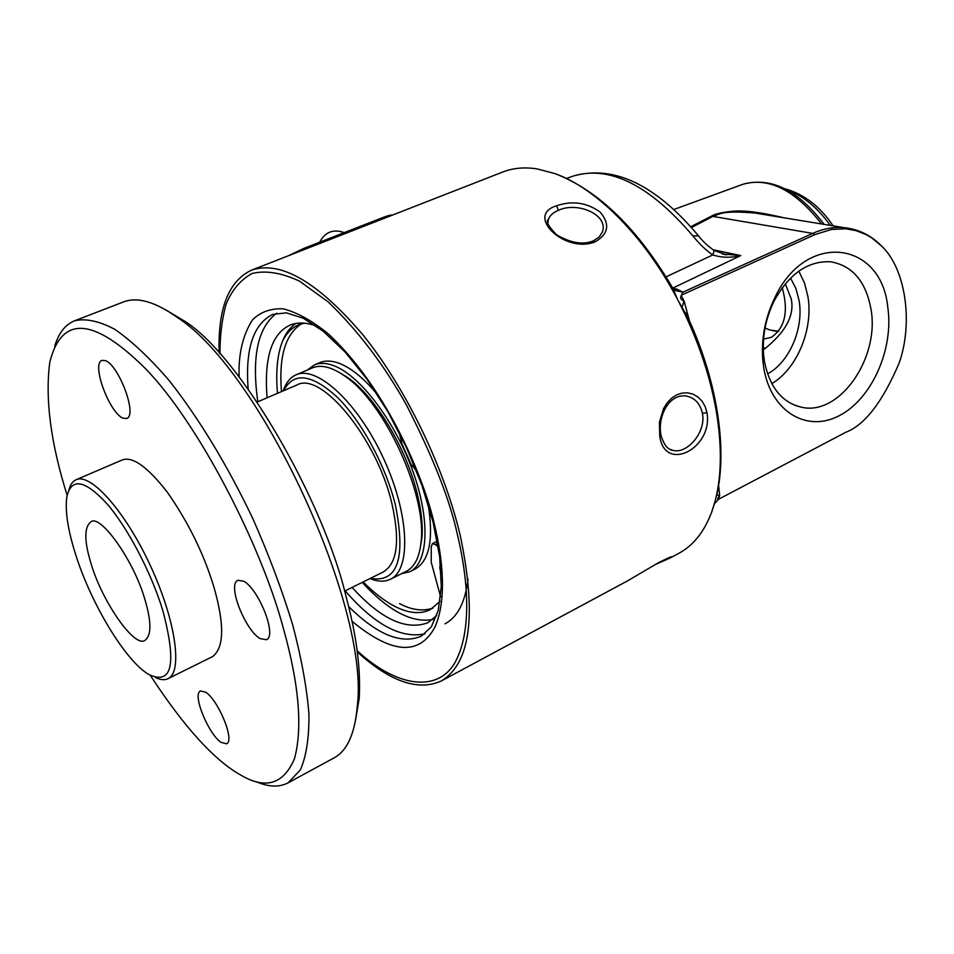 <?xml version="1.0" encoding="UTF-8"?>
<svg xmlns="http://www.w3.org/2000/svg" width="954" height="954" viewBox="0 0 954 954"><rect width="100%" height="100%" fill="white"/><g stroke="black" fill="none" stroke-linecap="round" stroke-linejoin="round"><path stroke-width="1.43" d="M658.964 562.419L626.945 581.213L658.964 562.419C670.173 556.897 673.965 555.383 670.34 557.887L678.938 553.26C693.248 545.581 704.135 531.927 711.612 512.286L715.19 500.838C721.844 475.08 722.047 444.242 715.786 408.336C709.12 372.155 696.623 336.321 678.282 300.832L677.59 299.508C644.689 236.544 596.429 188.308 555.145 173.676L537.03 168.87C524.426 166.962 513.013 167.999 502.806 171.994L251.451 270.185C280.536 260.299 317.682 281.835 362.878 334.794C405.295 387.241 443.741 466.244 460.174 535.146C476.905 614.781 470.596 663.4 441.249 681.001C418.102 691.388 390.138 681.716 357.333 651.976M706.986 412.7C713.234 448.38 664.723 473.232 659.739 436.145L659.417 422.217L663.59 408.539L667.192 402.779L671.616 398.164L676.66 394.873L682.086 393.072L687.655 392.833L693.057 394.169L697.97 397.019L702.096 401.24L705.161 406.583L706.986 412.7L702.394 413.285C706.389 431.852 687.405 453.973 673.405 450.479L669.827 449.239M219.158 352.897C217.786 308.643 228.543 281.072 251.451 270.185M595.272 241.767C565.328 254.229 524.462 215.354 556.587 205.79C572.126 200.423 586.627 202.487 600.066 211.991C610.202 224.059 608.604 233.98 595.272 241.767L593.257 240.921L599.231 236.986L602.356 232.049C608.926 214.722 577.265 201.258 558.424 210.333C553.105 212.551 549.766 215.556 548.431 219.36L547.954 222.306M654.539 564.887L670.34 557.887L654.659 564.816M547.966 222.52L548.431 219.36C545.569 221.221 548.288 226.348 556.611 234.744C570.599 243.031 582.811 245.083 593.257 240.921M659.739 436.145L660.919 434.964C657.437 416.171 669.159 393.227 686.606 396.053L686.606 396.053C694.965 397.997 700.236 403.745 702.394 413.285M677.59 299.508L672.51 287.643M714.033 505.179L714.94 501.756M715.19 500.838L717.432 491.739M716.275 496.998C728.284 448.666 716.692 377.104 685.687 312.793L688.49 318.767L678.282 300.832M392.142 215.222C391.295 214.71 388.111 215.521 382.578 217.667L304.362 248.183L288.382 255.755M716.263 497.01L716.812 494.923L719.674 495.317C717.396 498.727 717.05 500.039 718.624 499.228L714.486 503.664L711.612 512.286M673.119 288.621L674.836 290.481L682.957 292.162L681.406 295.18L815.038 234.553L831.483 229.449L845.781 228.793L856.012 230.618L866.47 234.756L871.67 237.82L881.663 246.096C905.704 268.73 913.431 322.774 899.145 363.069C882.522 402.016 864.694 425.102 845.697 432.317L718.684 499.204M681.406 295.18L681.239 295.585C679.892 298.042 680.822 299.842 684.054 300.963L682.217 306.89M674.144 289.861L673.512 289.396C638.357 229.282 598.897 190.705 555.156 173.676M718.601 485.347L719.626 495.019M684.125 301.285L689.515 321.021M345.98 376.735L345.539 376.031M718.624 499.228L719.674 495.317M713.008 249.745L740.769 255.577L672.808 288.084L676.863 289.11L673.965 289.67M684.054 300.963L681.239 295.585M676.863 289.11L682.957 292.162L812.725 233.396L712.876 216.403L691.531 227.493M276.779 313.174C257.818 327.21 251.498 356.736 257.818 401.777M345.169 590.86C374.385 624.548 400.966 638.882 424.935 633.85M666.107 276.839L712.817 254.933C706.33 250.663 699.664 244.284 692.831 235.817L698.519 235.876M763.82 368.208C771.059 411.77 807.048 432.925 839.365 415.634C871.789 398.939 893.922 349.188 887.804 307.367C881.448 240.945 806.07 230.701 774.922 297.481C765.132 317.742 761.089 338.742 762.818 360.457L763.82 368.208M441.082 572.46C439.448 568.441 439.412 565.734 440.975 564.363M438.196 546.809L435.358 544.519L432.377 543.637L431.256 546.785L431.232 562.288L440.617 596.858M436.753 615.509L427.809 622.771C405.927 630.749 380.694 618.967 352.109 587.425M267.084 397.794C263.984 357.941 271.628 333.721 289.992 325.147C297.064 322.118 305.709 322.333 315.953 325.779M399.106 432.353L402.075 444.111L410.935 464.121L416.516 470.942M815.038 234.553L812.725 233.396C823.266 228.674 833.701 226.754 844.004 227.624L754.841 213.028C722.238 210.321 720.103 213.97 712.876 216.403L711.589 216.081C714.975 214.03 721.117 212.527 730.013 211.561C741.461 209.82 759.467 211.907 784.033 217.81M692.831 235.817C649.638 185.279 609.964 165.292 573.807 175.87C614.042 164.887 655.47 184.718 698.089 235.352C699.043 236.306 703.134 242.745 714.2 250.532L712.817 254.933C721.629 257.759 730.943 257.974 740.769 255.577L722.273 253.955M722.5 254.014L726.566 254.873L714.009 250.413M690.839 226.694L711.589 216.081M764.5 361.721C769.842 387.765 782.387 402.982 802.135 407.37C839.759 415.634 879.612 358.144 871.074 309.656C866.053 281.573 852.53 265.606 830.529 261.766C807.788 260.752 788.934 273.929 773.98 301.309C765.609 318.6 762.163 336.535 763.641 355.091L764.5 361.721M295.704 323.489C289.813 327.747 285.365 333.781 282.372 341.615C277.256 354.805 275.634 372.036 277.495 393.334M362.234 582.405C388.481 610.93 411.997 623.284 432.77 619.48M771.81 383.675C797.198 368.602 813.5 329.094 807.907 296.503L804.496 282.992L798.82 271.139M304.302 323.156L298.709 324.765C291.721 327.735 286.272 333.351 282.372 341.615M363.188 581.928C373.849 592.732 384.271 600.817 394.455 606.184C408.312 613.374 420.261 614.531 430.314 609.642L440.044 601.342M468.02 578.983C465.278 602.201 457.598 617.155 444.981 623.844M767.576 373.92C789.471 362.126 803.948 328.343 799.094 300.582L795.91 288.502L790.556 278.091M301.476 323.8C285.341 334.27 278.675 356.879 281.478 391.629M399.559 603.596C411.484 610 422.574 611.514 432.842 608.163M763.319 349.939C785.488 332.505 794.777 315.5 791.212 298.912L785.321 283.779M307.271 370.057L314.319 364.965C319.507 362.758 325.6 362.854 332.576 365.239C358.454 373.837 393.608 418.913 411.985 468.796C430.528 518.69 428.692 562.777 409.838 571.696L415.073 569.073C429.431 560.916 433.784 539.26 428.107 504.117M377.629 394.849C363.641 377.927 350.44 367.278 338.038 362.902C331.038 360.54 324.932 360.457 319.721 362.663L314.319 364.965M763.272 347.971L765.943 348.043M409.838 571.696L401.384 573.759M782.244 287.714C788.708 311.171 785.118 327.687 771.464 337.239L763.558 339.171M420.106 548.92L421.954 537.543C422.896 525.189 421.358 510.736 417.339 494.16C406.583 448.762 375.482 396.876 348.198 377.867L338.336 371.905M772.68 330.74L778.595 331.455M283.255 390.866C285.89 382.781 290.147 377.438 296.026 374.85L312.34 367.898C321.128 364.261 332.052 367.051 345.098 376.27C384.414 402.552 426.641 493.957 421.167 540.93C419.724 556.838 414.775 566.962 406.309 571.303L390.448 579.221C384.653 582.012 377.832 581.797 369.973 578.565M778.702 331.312L769.854 329.989L765.036 328.045M296.026 374.85C316.883 365.012 357.988 402.779 383.532 458.421C409.349 513.932 411.448 569.717 390.448 579.221M283.624 390.699C293.689 371.571 311.648 373.813 337.513 397.424C361.602 421.274 385.523 465.504 395.326 504.678C406.106 558.531 397.77 583.097 370.331 578.386M383.305 571.947C397.424 563.468 400.251 540.524 391.796 503.128C376.591 438.077 320.997 370.844 296.932 384.987L257.198 402.039M164.97 309.394L185.207 321.51C240.754 356.784 324.014 501.589 346.266 597.395C356.534 635.555 360.851 669.148 359.229 698.173L355.329 721.451M220.934 742.319C208.425 733.817 191.981 694.285 200.483 690.958L205.778 692.246C218.204 700.105 235.185 740.674 226.587 743.81L220.934 742.319M260.156 638.631C245.309 630.308 226.933 584.599 237.88 580.318L243.652 581.201C258.415 588.678 277.471 635.698 266.416 639.729L260.156 638.631M122.851 418.114C109.483 412.712 91.083 363.891 101.971 360.362L105.465 360.624C118.725 365.215 137.722 415.193 126.727 418.508L122.851 418.114M54.724 346.183C58.647 333.041 65.266 324.575 74.579 320.794L123.34 301.989C137.34 296.539 155.502 301.798 177.826 317.789C261.05 371.714 370.164 607.889 357.261 706.21C354.971 733.578 347.208 750.822 333.983 757.941L288.06 782.876C279.14 787.515 268.408 787.062 255.863 781.553M68.926 489.927C70.298 484.656 72.695 481.257 76.093 479.743L121.897 460.102C132.224 455.881 147.333 466.542 167.224 492.073C188.57 522.649 204.204 554.548 214.113 587.783C224.607 624.751 224.118 647.671 212.659 656.555L212.503 656.626M150.338 675.396C183.955 726.781 213.97 759.944 240.396 774.875C265.439 789.769 283.469 784.391 294.464 758.728C302.764 727.938 299.091 684.578 283.457 628.662C261.408 545.354 198.313 422.574 144.984 368.125C93.289 317.122 61.557 315.166 49.787 362.281C44.969 398.867 50.753 443.216 67.15 495.329M74.579 320.794C85.729 318.183 99.133 321.033 114.814 329.345C131.592 340.924 149.611 357.881 168.882 380.205C198.17 417.136 227.612 465.516 252.893 518.773C268.789 554.715 282.026 589.977 292.604 624.548C301.357 657.807 306.806 687.584 308.941 713.89C309.168 737.561 306.329 756.224 300.427 769.854L288.06 782.876M76.093 479.743C90.725 472.552 125.618 511.773 150.565 566.044C175.715 620.219 182.977 672.212 167.999 678.688C164.648 680.297 160.51 679.928 155.609 677.555M75.7 554.715C67.889 530.078 64.932 510.855 66.828 497.046C71.192 477.465 84.489 479.612 106.729 503.473C127.645 527.562 151.114 572.197 162.812 610.512C176.895 663.996 172.233 685.342 148.824 674.526C125.558 661.027 91.238 604.109 75.7 554.715M91.405 564.768C84.226 541.824 83.976 527.586 90.642 522.053C99.824 512.99 133.679 560.225 144.734 598.933C151.447 621.281 151.614 635.03 145.211 640.182C135.146 648.851 102.686 602.546 91.405 564.768M556.587 205.79L558.424 210.333M670.245 449.453L673.405 450.479C667.836 449.847 663.674 444.683 660.919 434.964L660.872 434.738M670.03 557.196L658.654 562.586M219.992 353.827C219.861 336.392 221.853 319.972 225.955 304.588C231.607 290.433 240.277 280.082 251.928 273.559C265.427 270.137 281.311 272.677 299.556 281.18L328.212 301.917C358.251 330.883 384.355 365.31 406.547 405.188C433.044 457.097 450.002 500.254 457.419 534.669C467.055 574.702 472.445 625.86 456.966 658.701C441.726 691.769 400.43 690.505 357.166 650.747M352.002 621.257C391.641 653.979 419.247 655.994 434.833 627.303C447.295 599.613 442.477 557.303 434.452 524.521C424.768 480.47 387.574 388.922 328.367 333.948C312.28 320.806 297.254 312.435 283.29 308.834C270.554 308.285 260.239 312.03 252.345 320.067C242.745 335.307 238.333 354.244 239.096 376.866M304.886 249.304L304.362 248.183M383.091 218.764L382.578 217.667M248.171 389.065C245.106 349.009 253.287 324.121 272.725 314.403L286.295 312.84L303.408 318.29L323.406 331.372L345.026 351.943L366.968 379.167L387.896 411.699L406.583 447.772L421.942 485.395L433.14 522.41L439.651 556.754L441.285 586.555L438.291 610.262L431.351 626.826L421.358 636.139C401.372 644.654 377.116 634.756 348.592 606.446M566.509 178.41L573.008 176.144M881.663 246.096C871.121 235.316 858.564 229.163 844.004 227.624L853.114 229.198M435.358 544.519L437.624 543.398M821.525 223.94C795.159 190.156 768.996 176.919 743.047 184.229L742.498 184.432M830.302 225.382C817.339 207.388 802.994 195.606 787.229 190.013M626.933 581.213L441.249 681.001M717.444 491.68L716.812 494.923M763.641 355.091L762.818 360.445M773.98 301.309L774.922 297.481M437.23 541.24L432.377 543.637M344.215 232.633C333.244 228.757 325.075 231.941 319.697 242.197M824.137 224.369C798.033 190.073 770.999 176.705 743.047 184.229L674.025 209.439M795.254 405.474L802.135 407.37M833.104 225.836C819.009 204.86 801.384 192.112 780.205 187.604M348.198 377.867L345.098 376.27M421.954 537.543L421.167 540.93M344.561 591.158L383.305 571.959M185.207 321.51L177.826 317.789M359.229 698.173L357.261 706.21M167.999 678.688L212.659 656.555"/></g></svg>
